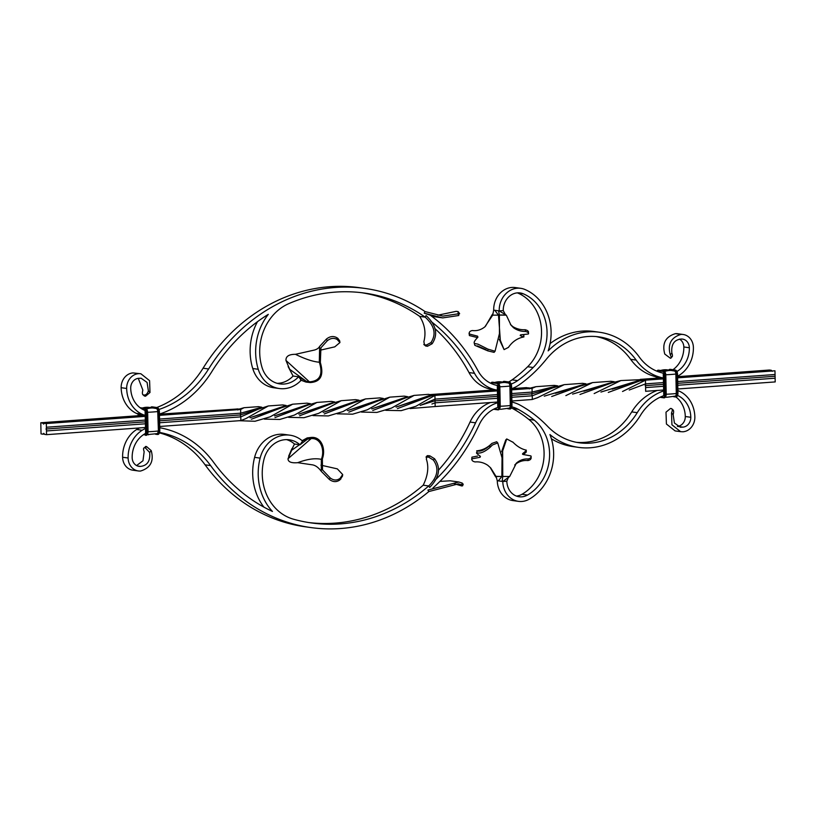 <?xml version="1.0" encoding="UTF-8"?>
<svg xmlns="http://www.w3.org/2000/svg" width="816" height="816" viewBox="0 0 816 816"><rect width="100%" height="100%" fill="white"/><g stroke="black" fill="none" stroke-linecap="round" stroke-linejoin="round"><path stroke-width="1.22" d="M479.726 455.716L480.094 457.276L480.42 456.419C476.911 453.737 475.738 452.523 476.881 452.768L477.023 450.871C480.308 451.84 484.551 450.065 489.763 445.546L491.864 443.425L496.669 441.742L497.74 442.935L502.044 457.837L502.646 450.962L501.585 451.768L505.736 439.967L506.736 438.947L513.029 442.292M471.934 457.164L471.709 459.49L471.934 457.164L477.544 456.052M490.11 467.333L495.322 476.371L501.85 476.483L502.044 457.837M477.023 450.871L476.881 452.768C480.175 453.798 484.551 452.013 490.018 447.403L492.446 444.975L497.74 442.935M480.42 456.419L480.094 457.276L472.138 458.796C471.505 460.295 472.505 461.346 475.116 461.938C479.594 461.54 483.806 462.652 487.774 465.293L490.691 467.915L496.067 476.493L501.911 476.473M530.696 457.664C531.369 459 530.441 459.969 527.901 460.581C523.525 460.142 519.455 461.305 515.671 464.09L514.743 464.998M512.744 441.976C516.956 446.362 521.455 449.075 526.218 450.136L526.3 452.044L523.76 454.206M527.901 460.581L528.268 458.969C523.852 458.704 519.894 460.081 516.406 463.111L509.684 476.503L502.768 476.432L502.646 450.962L506.736 438.947M663.979 394.954L663.592 395.74A49.358 42.789 97.9 0 0 640.529 415.242A73.573 63.781 -82.1 0 1 578.585 447.392A73.573 63.781 -82.1 0 1 549.923 434.571A48.43 41.983 -82.1 0 1 529.227 499.178A21.42 18.564 -82.1 0 1 518.456 501.361A21.42 18.564 -82.1 0 1 502.789 481.501L502.156 481.409L502.768 476.432L501.922 476.493M522.515 454.186L522.658 453.614L523.036 454.481L530.91 455.92L531.155 458.306M530.91 455.92C531.634 457.256 530.757 458.266 528.268 458.969M525.953 450.136C526.993 449.912 525.892 451.075 522.658 453.614L523.036 454.481M300.512 380.032L305.969 382.072L306.388 381.337A318.169 96.013 -138.7 0 0 305.969 382.072L310.202 382.551C320.698 381.949 324.074 375.268 320.341 362.518L320.923 347.8L327.287 340.762C330.633 338.089 333.938 337.671 337.192 339.507L339.935 342.557L334.774 346.851L319.597 350.339M426.36 345.056L430.919 342.618L432.154 343.73L427.482 346.259L426.36 345.056L424.473 344.791L425.717 346.015L423.81 344.485L424.473 344.791L423.871 341.639C426.187 332.806 424.789 324.391 419.669 316.373L425.187 317.149A181.693 157.508 97.9 0 0 364.313 293.046A181.693 157.508 97.9 0 0 288.946 303.562A49.358 42.789 97.9 0 0 262.079 367.588A26.071 22.603 97.9 0 0 279.898 383.908A26.071 22.603 97.9 0 0 298.595 376.798L306.388 381.337L289.507 369.179L290.282 370.729L285.967 360.448L310.202 382.551M290.465 371.025L288.119 366.578M277.165 383.326A26.071 22.603 97.9 0 0 293.077 376.033L289.507 369.179L306.388 381.337L309.988 381.806C320.076 380.858 323.187 374.33 319.321 362.222L320.341 362.518M285.967 360.448C285.784 356.327 288.946 354.287 295.463 354.317L314.609 350.003C317.118 349.228 318.791 348.034 319.617 346.423L326.42 339.058L327.287 340.762M339.935 342.557L339.691 340.853L337.855 338.354L338.12 340.109M337.192 339.507L336.886 337.712C333.428 335.815 329.939 336.253 326.42 339.058M337.855 338.354L336.886 337.712M295.463 354.317C305.164 359.081 313.12 361.723 319.321 362.222L319.617 346.423M429.777 455.807L427.176 455.746L425.993 457.123L426.829 456.94L426.329 459.082C428.992 466.854 427.951 475.565 423.198 485.194L428.716 485.969L429.665 487.427C439.477 477.401 441.109 467.843 434.561 458.755L429.777 455.807L428.716 457.205L433.378 460.061C439.314 468.292 437.764 476.932 428.716 485.969A181.693 157.508 -82.1 0 1 311.467 522.954A181.693 157.508 -82.1 0 1 293.464 519.2A49.358 42.789 -82.1 0 1 263.996 459.255A26.071 22.603 -82.1 0 1 289.343 439.814A26.071 22.603 -82.1 0 1 300.013 444.791L294.494 444.026L291.21 450.585L299.554 444.73M428.012 455.563L426.829 456.94L428.716 457.205M433.378 460.061L434.561 458.755M462.437 484.235L462.264 483.082L458.786 482.001L427.91 490.059L428.839 491.548L458.439 483.847L461.672 484.847L461.815 485.969L454.339 483.776M463.243 484.082L462.621 485.806L461.815 485.969M458.786 482.001L450.187 480.797L439.926 481.399M462.264 483.082L461.672 484.847M419.669 316.373A181.693 157.508 97.9 0 0 361.549 292.689M434.785 328.46A181.693 157.508 97.9 0 1 469.006 372.555A38.179 33.099 -82.1 0 0 492.17 389.426L497.658 390.191A38.179 33.099 -82.1 0 1 474.524 373.33A181.693 157.508 97.9 0 0 430.93 321.361M497.821 386.723L497.648 386.784A1.397 0.683 -94.1 0 0 497.158 385.407L497.158 385.407A33.527 29.06 -82.1 0 1 477.992 370.77A186.354 161.548 97.9 0 0 430.216 315.18L424.208 313.181L425.065 311.569A186.354 161.548 97.9 0 0 364.956 288.436A186.354 161.548 97.9 0 0 208.6 368.975A101.47 87.965 -82.1 0 1 159.038 409.438M257.458 321.708A54.009 46.828 97.9 0 0 252.736 368.516A30.733 26.642 97.9 0 0 273.737 387.753L279.256 388.518A30.733 26.642 97.9 0 1 258.254 369.291A54.009 46.828 97.9 0 1 268.311 314.344A181.693 157.508 97.9 0 0 211.864 371.576A106.121 91.994 -82.1 0 1 159.446 414.079M430.919 342.618C436.509 334.244 434.591 325.757 425.187 317.149L426.064 315.547C436.285 325.043 438.314 334.438 432.154 343.73M364.956 288.436L359.438 287.671A186.354 161.548 97.9 0 0 203.082 368.2A101.47 87.965 -82.1 0 1 156.805 407.5M145.472 415.538L141.994 415.058A25.531 22.134 -82.1 0 1 136.323 413.345A29.804 25.837 -82.1 0 1 121.145 387.702A13.974 12.107 -82.1 0 1 132.998 372.912L140.903 373.779L132.998 372.912M144.83 415.242L40.8 422.77L42.636 423.025L43.574 424.075L44.482 423.28L46.318 423.535L46.553 434.663L44.707 434.408L43.768 433.347L42.871 434.153L41.035 433.898L40.8 422.77M237.578 408.979L159.457 414.181M244.066 407.704L238.782 409.214L240.628 409.469L240.7 413.182L261.814 407.215L258.468 406.664L244.066 407.704L240.628 409.469L159.477 415.344M286.1 405.481L282.744 404.92L268.372 405.95L240.281 414.967L240.7 413.182L159.559 419.057M145.564 420.067L46.4 427.247M145.483 416.354L46.318 423.535M145.472 415.426A25.531 22.134 -82.1 0 1 141.841 414.12A29.804 25.837 -82.1 0 1 126.664 388.467A13.974 12.107 -82.1 0 1 138.516 373.677M145.391 411.386L144.962 410.417A20.869 18.095 -82.1 0 1 143.524 409.816A25.143 21.797 -82.1 0 1 130.713 388.171A9.313 8.068 -82.1 0 1 138.618 378.318L141.117 378.216L147.084 382.429L148.379 390.864L150.001 392.496L149.583 380.674L140.903 373.779M145.472 415.579L42.636 423.025M145.483 415.966L44.482 423.28M497.668 390.864L434.928 395.403L435.01 399.116L421.209 405.052M288.619 417.343L304.021 417.69L318.699 413.335L341.231 400.687L355.613 399.636L358.969 400.197L324.248 411.988M497.658 390.476L433.092 395.148L434.928 395.403L415.864 406.297L401.166 410.652L385.754 410.315M544.252 396.158L585.908 383.785L582.512 383.326L564.233 384.652L531.736 393.853L532.134 392.068L557.573 385.825L554.186 385.376L535.99 386.682L532.042 388.324L532.134 392.068L511.734 393.557M497.75 394.577L435.01 399.116L435.163 406.531L410.081 408.561M532.063 388.375L511.663 389.854M554.788 387.1L532.246 395.78L531.736 393.853L511.775 395.321M497.78 396.331L434.591 400.901L420.158 405.389M532.236 395.791L511.816 397.27M497.821 398.279L435.081 402.829L431.919 404.022M645.66 391.333L645.527 383.897L629.258 390.007M645.527 383.897L645.466 380.215L622.537 391.496M535.99 386.682L530.227 388.09L532.042 388.324M530.237 388.12L511.652 389.467M532.297 399.503L511.887 400.982M497.903 401.992L435.163 406.531M532.246 395.78L532.318 399.452L537.571 397.647L564.233 384.652M348.493 410.254L383.265 398.443L379.909 397.892L365.527 398.922L323.197 412.355M433.092 395.148L397.402 408.622M341.231 400.687L332.999 403.084L299.635 415.772M645.466 380.215L639.754 380.95L608.287 392.425M663.632 378.461L643.6 379.909M663.643 378.848L645.446 380.164M677.617 377.451L774.965 370.79L775.047 374.503L677.708 381.551M663.714 382.561L645.558 383.877M774.965 370.79L677.627 377.839M683.176 334.489L677.657 333.724A13.974 12.107 -82.1 0 0 675.444 333.652C665.468 336.712 661.909 343.526 664.775 354.062L670.375 358.244C671.497 358.336 671.476 357.204 670.293 354.827C667.427 344.291 670.987 337.487 680.962 334.417A13.974 12.107 -82.1 0 1 683.176 334.489A13.974 12.107 -82.1 0 1 693.396 347.443A29.804 25.837 -82.1 0 1 679.34 375.207A25.531 22.134 -82.1 0 1 677.596 376.207M670.293 354.827L671.854 352.971C671.089 344.474 674.149 339.833 681.054 339.048A9.313 8.068 -82.1 0 1 682.533 339.099A9.313 8.068 -82.1 0 1 689.347 347.738A25.143 21.797 -82.1 0 1 677.484 371.168A20.869 18.095 -82.1 0 1 676.994 371.464M775.047 374.503L775.2 381.919L677.861 388.967M677.606 376.676L769.447 370.025L771.293 370.28L772.232 371.331M365.527 398.922L342.975 411.56L328.318 415.936L312.916 415.589M268.372 405.95L245.851 418.608L240.853 420.597L159.712 426.472M260.212 408.337L240.781 416.884L240.853 420.597M357.306 401.329L324.258 413.947M145.829 432.46L145.452 433.48A20.869 18.095 97.9 0 0 144.034 434.296A25.143 21.797 97.9 0 0 132.172 457.715A9.313 8.068 97.9 0 0 138.985 466.354A9.313 8.068 97.9 0 0 140.464 466.405C147.359 465.62 150.43 460.979 149.665 452.482L145.401 447.933L146.554 446.566L145.625 446.444L144.483 447.8L145.401 447.933M145.738 428.42A25.531 22.134 97.9 0 0 142.178 430.246A29.804 25.837 97.9 0 0 128.122 458.011A13.974 12.107 97.9 0 0 138.343 470.965A13.974 12.107 97.9 0 0 140.556 471.036C150.532 467.966 154.091 461.162 151.225 450.626L149.665 452.482M145.717 427.482L46.553 434.663M159.589 420.811L240.281 414.967L240.781 416.884L159.63 422.759M145.646 423.779L46.471 430.95M428.839 491.548A186.354 161.548 -82.1 0 1 310.825 527.564A186.354 161.548 -82.1 0 1 210.62 465.599A101.47 87.965 97.9 0 0 159.661 432.449M263.915 507.124A54.009 46.828 -82.1 0 1 254.602 457.348L260.12 458.113A54.009 46.828 -82.1 0 0 272.442 511.438A181.693 157.508 -82.1 0 1 213.772 462.539A106.121 91.994 97.9 0 0 159.732 427.737M310.825 527.564L305.317 526.799A186.354 161.548 -82.1 0 1 205.102 464.834A101.47 87.965 97.9 0 0 159.538 432.908M139.556 427.931A25.531 22.134 97.9 0 0 136.66 429.481A29.804 25.837 97.9 0 0 122.604 457.246A13.974 12.107 97.9 0 0 132.824 470.2L138.343 470.965M774.619 376.288L677.739 383.306M663.755 384.316L645.13 385.662M775.118 378.206L677.78 385.254M663.796 386.264L645.589 387.59M145.605 421.821L45.971 429.032M238.782 409.214L159.467 414.956M430.042 395.984L396.056 407.082M332.999 403.084L298.86 414.13M639.754 380.95L612.133 389.201M497.168 390.119L431.256 394.893L432.194 395.954M528.401 387.865L511.642 389.079M528.37 387.865L529.288 387.896L528.391 387.896L529.329 388.916M286.1 405.47L251.073 417.364M663.867 389.977L645.68 391.292M677.382 426.37L682.9 427.135L680.401 427.237L674.424 423.025L673.139 414.589L671.517 412.957L671.935 424.779L680.615 431.674L683.002 431.776A13.974 12.107 97.9 0 0 694.855 416.986A29.804 25.837 97.9 0 0 679.677 391.343A25.531 22.134 97.9 0 0 677.892 390.599M682.9 427.135A9.313 8.068 97.9 0 0 690.805 417.282A25.143 21.797 97.9 0 0 677.994 395.638A20.869 18.095 97.9 0 0 677.657 395.485M238.935 409.01L159.457 414.569M44.39 434.041L42.871 434.153M237.589 408.908L236.946 408.959L237.884 410.009M361.498 412.07L376.87 412.427L391.517 408.082L414.1 395.403L428.461 394.342L431.256 394.893L397.117 406.715M264.353 419.108L279.725 419.465L294.362 415.099L316.934 402.441L331.306 401.38L334.652 401.951L299.921 413.763M642.702 380.715L641.764 379.624L600.933 392.057M771.293 370.28L677.617 377.063M661.97 377.808L640.325 379.369M663.622 378.073L641.825 379.654M641.764 379.624L620.905 380.552L594.16 393.567M528.391 387.896L526.952 387.753M526.544 387.61L511.775 388.671M495.322 389.864L429.583 394.628M372.749 408.49L407.551 396.668L404.206 396.117L389.824 397.147L347.432 410.611M275.624 415.507L310.396 403.706L307.04 403.155L292.669 404.195L250.043 417.71M572.587 394.108L614.234 381.725L610.847 381.276L592.579 382.592L555.461 393.302M414.1 395.403L405.909 397.81L372.759 410.458M316.934 402.441L308.754 404.838L274.982 417.588M389.824 397.147L367.282 409.816L352.614 414.181L337.243 413.824M292.669 404.195L270.137 416.843L255.02 421.26L239.19 420.719M381.633 399.565L348.799 412.151M284.458 406.603L251.359 419.23M620.905 380.552L611.459 382.99L579.982 394.465M592.579 382.592L565.876 395.607M583.124 385.05L551.698 396.494M405.899 397.8L371.688 408.847M308.764 404.838L274.574 415.864M611.459 382.99L583.807 391.252M138.281 378.349L142.861 390.099C142.086 392.914 142.259 394.516 143.381 394.913L144.299 395.046C146.064 395.056 147.421 393.659 148.379 390.864M596.108 336.559A68.911 59.741 97.9 0 1 630.635 359.315A54.009 46.828 -82.1 0 0 659.848 377.512L663.622 378.032A54.009 46.828 -82.1 0 1 636.154 360.08A68.911 59.741 97.9 0 0 598.873 336.865A68.911 59.741 97.9 0 0 546.159 359.458A139.689 121.094 -82.1 0 1 519.639 384.53A38.179 33.099 -82.1 0 1 511.632 388.722M517.609 380.613L512.091 379.848A135.038 117.055 -82.1 0 0 527.666 366.731L533.185 367.496A135.038 117.055 -82.1 0 1 517.609 380.613A33.527 29.06 -82.1 0 1 511.255 384.04M496.924 385.346L496.924 385.295A1.397 0.683 -94.1 0 1 497.128 385.387L497.566 385.886M512.091 379.848A33.527 29.06 -82.1 0 1 508.643 381.959M664.02 394.199L663.612 374.768A1.397 0.683 -94.1 0 0 663.122 373.391L663.122 373.147A49.358 42.789 -82.1 0 1 639.305 357.041A73.573 63.781 97.9 0 0 599.515 332.255A73.573 63.781 97.9 0 0 548.168 350.86A48.43 41.983 97.9 0 0 524.841 289.445A21.42 18.564 97.9 0 0 520.792 288.334A21.42 18.564 97.9 0 0 499.208 310.896L493.69 310.121L492.691 315.16L498.474 315.149M533.185 367.496A43.768 37.944 97.9 0 0 523.311 293.811A16.759 14.535 97.9 0 0 520.149 292.944A16.759 14.535 97.9 0 0 503.258 310.6L499.208 310.896L505.441 314.65L503.258 310.6M527.666 366.731A43.768 37.944 97.9 0 0 517.793 293.046A16.759 14.535 97.9 0 0 517.344 292.862M599.515 332.255L593.997 331.49A73.573 63.781 97.9 0 0 550.106 343.567M679.412 339.119A9.313 8.068 -82.1 0 1 683.828 346.973A25.143 21.797 -82.1 0 1 672.976 369.709M675.444 333.652L680.962 334.417M520.792 288.334L515.273 287.558A21.42 18.564 97.9 0 0 493.69 310.121M279.256 388.518A30.733 26.642 97.9 0 0 301.288 380.144L298.595 376.798L293.077 376.033M137.547 465.997L140.464 466.405M136.588 465.559L142.973 460.765L144.146 451.717C143.259 449.055 143.371 447.749 144.483 447.8L145.625 446.444M498.015 406.97L497.617 407.521A33.527 29.06 97.9 0 0 479.125 424.871A186.354 161.548 -82.1 0 1 432.97 487.968M497.913 402.665A38.179 33.099 97.9 0 0 475.565 422.821A181.693 157.508 -82.1 0 1 434.928 480.298M490.436 402.533A38.179 33.099 97.9 0 0 470.047 422.056A181.693 157.508 -82.1 0 1 438.682 469.965M423.198 485.194A181.693 157.508 -82.1 0 1 308.713 522.546M502.768 476.432L509.684 476.503L502.789 481.501L506.838 481.205A16.759 14.535 -82.1 0 0 519.098 496.75A16.759 14.535 -82.1 0 0 527.534 495.037A43.768 37.944 -82.1 0 0 534.286 420.158A135.038 117.055 97.9 0 0 518.211 409.326A33.527 29.06 97.9 0 0 511.867 406.858M663.887 390.833A54.009 46.828 97.9 0 0 637.255 412.661A68.911 59.741 -82.1 0 1 579.227 442.782A68.911 59.741 -82.1 0 1 547.567 426.299A139.689 121.094 97.9 0 0 520.067 405.124A38.179 33.099 97.9 0 0 511.918 402.104M534.286 420.158L528.768 419.383A135.038 117.055 97.9 0 0 512.693 408.561A33.527 29.06 97.9 0 0 511.499 407.949M578.585 447.392L573.067 446.617A73.573 63.781 -82.1 0 1 551.412 438.814M528.768 419.383A43.768 37.944 -82.1 0 1 522.016 494.272A16.759 14.535 -82.1 0 1 516.375 496.057M657.237 390.456A54.009 46.828 97.9 0 0 631.737 411.896A68.911 59.741 -82.1 0 1 576.473 442.323M677.719 426.34A9.313 8.068 97.9 0 0 685.287 416.507A25.143 21.797 97.9 0 0 675.934 396.974M680.615 431.674L675.097 430.909L666.417 424.014L665.999 412.192L670.507 408.449L671.425 408.571C672.557 408.918 672.588 410.387 671.517 412.957M502.156 481.409L497.27 480.726L496.067 476.493L495.322 476.371L496.414 477.686M518.456 501.361L512.938 500.596A21.42 18.564 -82.1 0 1 497.27 480.726M254.602 457.348A30.733 26.642 -82.1 0 1 284.468 434.428L289.986 435.193A30.733 26.642 -82.1 0 1 302.563 441.068L300.013 444.791L307.591 439.09A318.169 134.875 133.4 0 1 307.326 438.396L302.563 441.068M286.559 439.62A26.071 22.603 -82.1 0 1 294.494 444.026M260.12 458.113A30.733 26.642 -82.1 0 1 289.986 435.193M498.576 310.804L499.351 314.894L498.433 315.098L494.771 310.274M498.484 315.18L499.443 327.94L499.392 315.098L506.308 315.17L505.441 314.65M493.027 313.487L491.946 315.037L492.691 315.16L484.877 326.849C481.032 329.878 476.86 331.102 472.362 330.531C469.771 331.061 468.823 332.234 469.526 334.07L477.554 336.151L477.921 337.192C474.545 340.639 473.433 342.73 474.586 343.475L477.992 344.168L487.958 349.146L495.057 351.237L499.443 333.622L500.33 340.343L504.084 349.615L508.419 347.402C512.397 341.608 517.517 338.14 523.78 336.967L523.841 334.886L521.832 334.642M505.461 315.037L498.464 314.976M523.566 336.212C524.637 337.396 523.505 337.171 520.19 335.519L520.537 334.866L528.36 333.999C529.054 333.061 528.136 332.214 525.596 331.449C521.189 331.551 517.181 330.327 513.57 327.777L511.01 325.166L506.308 315.17M528.36 333.999L528.503 331.775M499.443 333.622L499.443 327.94L500.33 340.343L499.239 339.323L504.084 349.615M528.064 332.183C528.676 331.204 527.707 330.388 525.157 329.725L525.596 331.449M525.157 329.725C520.802 329.96 516.681 328.919 512.795 326.594L510.418 324.431M474.81 345.311L474.167 342.812L474.81 345.311L487.784 350.86L494.078 352.359L495.057 351.237M477.921 337.192L477.554 336.151L477.248 337.538L469.394 335.57L469.067 333.163L469.394 335.57M485.398 326.369L491.946 315.037M498.341 480.879L501.85 476.483M506.838 481.205L508.399 477.431M670.375 358.244L672.262 356.674M671.854 352.971C672.741 355.633 672.629 356.929 671.517 356.878M150.001 392.496L145.493 396.239L142.79 394.638L144.575 396.117M146.554 446.566L151.225 450.626M673.21 410.05L671.425 408.571M672.619 409.765C673.741 410.162 673.914 411.774 673.139 414.589M293.342 446.332L288.028 458.714L311.182 438.58L311.355 437.417C321.484 436.56 325.992 449.096 322.361 458.857L322.514 469.934L330.154 477.901C333.622 480.532 336.926 480.675 340.099 478.339L339.864 479.92C336.498 482.317 332.999 482.154 329.358 479.441L330.154 477.901M307.142 437.917L311.355 437.417M291.914 448.657L288.65 456.164M307.591 439.09L311.182 438.58C321.055 437.855 324.982 450.361 321.351 459.347L322.361 458.857M288.028 458.714C287.997 461.897 291.23 463.223 297.738 462.682C307.163 459.092 315.037 457.98 321.351 459.347L321.29 471.362L329.358 479.441M297.738 462.682L311.732 464.753C315.139 465.079 318.322 467.282 321.29 471.362M340.099 478.339L342.679 474.535L342.496 476.116L339.864 479.92M340.802 479.104L341.006 477.544M342.679 474.535L337.334 468.874L320.943 465.171M302.389 380.593L301.288 380.144M425.065 311.569L442.853 316.098L458.092 313.844L458.164 311.62L456.134 311.345L437.876 315.19M459.643 313.732L458.164 311.62M458.857 313.242L458.755 315.506L442.721 317.903L431.786 316.343M442.721 317.903L424.208 313.181M458.755 315.506L458.092 313.844M427.482 346.259L425.717 346.015M489.763 445.546L490.018 447.403M515.671 464.09L516.406 463.111M208.6 368.975L203.082 368.2M469.006 372.555L474.524 373.33M205.102 464.834L210.62 465.599M136.323 413.345L141.841 414.12M121.145 387.702L126.664 388.467M630.635 359.315L636.154 360.08M677.484 371.168L676.78 371.066M689.347 347.738L683.828 346.973M517.793 293.046L523.311 293.811M258.254 369.291L252.736 368.516M142.178 430.246L136.66 429.481M128.122 458.011L122.604 457.246M475.565 422.821L470.047 422.056M512.693 408.561L518.211 409.326M637.255 412.661L631.737 411.896M685.287 416.507L690.805 417.282M527.534 495.037L522.016 494.272M512.795 326.594L513.57 327.777M487.784 350.86L487.958 349.146M145.493 396.239L144.299 395.046M674.465 396.443L675.138 396.545A3.264 1.601 -94.1 0 0 676.678 393.516L676.27 374.044L677.484 373.963A3.264 1.601 -94.1 0 0 676.423 370.821M677.249 396.015A3.264 1.601 -94.1 0 0 677.892 393.475M657.88 377.186L657.9 378.094M657.247 377.063L657.268 378.145M656.319 376.859L656.35 378.206M660.572 396.994L663.398 397.392A3.264 1.601 -94.1 0 0 664.938 394.373L664.53 374.901A3.264 1.601 -94.1 0 0 662.857 371.433L663.653 370.903L658.594 370.199A3.723 1.826 -94.1 0 0 658.41 370.199A3.723 1.826 -94.1 0 0 658.216 370.229A3.723 1.826 -94.1 0 0 658.002 370.229A3.723 1.826 -94.1 0 0 656.9 371.168A3.264 1.601 -94.1 0 1 657.798 370.729L658.747 370.219M676.27 374.044A3.264 1.601 -94.1 0 0 674.597 370.576L669.538 369.872L670.334 369.352A3.723 1.826 -94.1 0 0 670.15 369.342A3.723 1.826 -94.1 0 0 669.956 369.383A3.723 1.826 -94.1 0 0 669.742 369.373A3.723 1.826 -94.1 0 0 668.773 370.076M674.597 370.576L675.393 370.056L670.487 369.373M669.538 369.872A3.264 1.601 -94.1 0 0 668.855 370.097M660.664 370.484A20.135 17.462 -82.1 0 1 667.468 369.893L660.491 370.454M664.53 374.901L665.57 374.87A3.723 1.826 -94.1 0 0 663.653 370.903L663.877 370.964M664.938 394.373L665.57 394.373L665.162 374.901A3.723 1.826 -94.1 0 0 663.255 370.933L658.196 370.229M662.857 371.433L657.798 370.729M676.678 393.516L677.719 393.496L677.311 374.024A3.723 1.826 -94.1 0 0 675.393 370.056L675.617 370.117M675.138 396.545L675.556 396.974A3.723 1.826 -94.1 0 0 675.74 396.984A3.723 1.826 -94.1 0 0 677.311 393.526L676.903 374.054A3.723 1.826 -94.1 0 0 674.985 370.087L669.936 369.383M674.434 370.994L669.538 370.087M664.754 371.525A20.135 17.462 -82.1 0 1 672.517 370.607A20.135 17.462 -82.1 0 1 674.393 370.984A2.866 1.408 -94.1 0 1 674.485 371.005A2.866 1.408 -94.1 0 1 675.872 374.034L676.168 374.034A3.05 1.489 -94.1 0 0 674.597 370.79M663.398 397.392L663.816 397.831A3.723 1.826 -94.1 0 0 664.01 397.831A3.723 1.826 -94.1 0 0 665.57 394.373L665.744 374.809A3.264 1.601 -94.1 0 0 664.693 371.668M665.805 374.768A20.135 1.826 -1.2 0 0 675.872 374.034L676.28 393.506L676.168 374.034M664.214 397.8A3.723 1.826 -94.1 0 0 664.408 397.8A3.723 1.826 -94.1 0 0 665.978 394.342L665.744 374.85M675.954 396.943A3.723 1.826 -94.1 0 0 676.148 396.953A3.723 1.826 -94.1 0 0 677.719 393.496L677.484 374.003M666.213 394.24A20.135 1.826 -1.2 0 0 676.28 393.506A2.866 1.408 -94.1 0 1 675.301 396.117A2.866 1.408 -94.1 0 1 674.924 396.168M665.509 396.862A3.264 1.601 -94.1 0 0 666.152 394.322M663.592 395.485A1.397 0.683 -94.1 0 0 664.02 394.24M675.087 396.209L675.138 396.331A3.05 1.489 -94.1 0 0 676.576 393.506M665.55 397.076A20.135 17.462 97.9 0 0 666.692 397.28L675.301 396.117M656.747 371.127L658.41 370.199L663.724 370.913L665.805 374.83L666.213 394.301L664.408 397.8L659.94 397.29L663.663 397.81M668.63 370.056L670.15 369.342L675.464 370.056L677.545 373.983L677.953 393.455L676.148 396.953L673.659 396.719L675.403 396.953M145.87 431.705L145.87 431.746A1.397 0.683 85.9 0 1 145.442 433M144.973 410.907A1.397 0.683 85.9 0 1 145.462 412.274L145.87 431.746M141.076 408.428L144.707 408.938A3.264 1.601 85.9 0 1 146.38 412.406L147.655 412.335L148.063 431.807L146.258 435.305A3.723 1.826 85.9 0 1 146.064 435.305M146.38 412.406L146.788 431.878A3.264 1.601 85.9 0 1 145.248 434.897L145.666 435.336A3.723 1.826 85.9 0 0 145.85 435.336L145.513 435.316M139.75 415.609L139.73 414.599M139.118 415.65L139.087 414.416M138.2 415.721L138.169 414.11M142.514 407.99A20.135 17.462 -82.1 0 1 149.308 407.408L142.341 407.969M151.368 407.694L156.448 408.296A3.05 1.489 85.9 0 1 158.018 411.539L158.426 431.011A3.05 1.489 85.9 0 1 156.988 433.837L156.723 433.796M150.705 407.602A3.264 1.601 85.9 0 1 151.388 407.388L152.337 406.878M150.623 407.592A3.723 1.826 85.9 0 1 151.592 406.888A3.723 1.826 85.9 0 1 151.786 406.888L157.457 407.623M151.807 406.888A3.723 1.826 85.9 0 1 151.99 406.858A3.723 1.826 85.9 0 1 152.184 406.858L157.243 407.561A3.723 1.826 85.9 0 1 159.161 411.529L159.334 411.468A3.264 1.601 85.9 0 0 158.273 408.326M140.117 407.745L145.503 408.418L140.097 407.735A3.723 1.826 85.9 0 1 140.26 407.704A3.723 1.826 85.9 0 1 140.444 407.714L140.597 407.735M146.605 409.03A20.135 17.462 -82.1 0 1 154.367 408.112A20.135 17.462 -82.1 0 1 156.244 408.49L156.448 408.296M151.388 407.388L156.448 408.092L156.835 407.592A3.723 1.826 85.9 0 1 158.753 411.56L159.569 431.001L159.334 411.509M144.707 408.938L145.095 408.449A3.723 1.826 85.9 0 1 147.013 412.406L147.421 431.878L148.063 431.807L147.655 412.335L145.727 408.469M146.788 431.878L147.421 431.878A3.723 1.826 85.9 0 1 145.85 435.336L146.258 435.305A3.723 1.826 85.9 0 0 147.829 431.848L147.421 412.376A3.723 1.826 85.9 0 0 145.503 408.418L140.066 407.714M147.655 412.274A20.135 1.826 -1.2 0 0 157.723 411.55L158.018 411.539M156.244 408.49A2.866 1.408 85.9 0 1 156.335 408.51A2.866 1.408 85.9 0 1 157.723 411.55L158.426 431.011M156.448 408.092A3.264 1.601 85.9 0 1 158.12 411.56L158.753 411.56L159.569 431.001A3.723 1.826 85.9 0 1 157.998 434.459A3.723 1.826 85.9 0 1 157.804 434.459M146.533 409.183A3.264 1.601 85.9 0 1 147.594 412.315M148.063 431.746A20.135 1.826 -1.2 0 0 158.131 431.011A2.866 1.408 85.9 0 1 157.151 433.622L147.37 434.622M158.12 411.56L158.528 431.032L159.161 431.032A3.723 1.826 85.9 0 1 157.59 434.489A3.723 1.826 85.9 0 1 157.406 434.479L155.509 434.224M147.4 434.581A20.135 17.462 97.9 0 0 148.532 434.785M158.528 431.032A3.264 1.601 85.9 0 1 156.988 434.051L157.998 434.459L159.803 430.96L159.395 411.488L157.315 407.572L151.99 406.858L150.481 407.572M159.742 430.981A3.264 1.601 85.9 0 1 159.1 433.52M148.002 431.827A3.264 1.601 85.9 0 1 147.359 434.367M156.988 434.051L156.315 433.959M157.253 434.459L155.53 434.224M145.248 434.897L143.483 434.653M494.159 408.949L497.434 409.408A3.264 1.601 -94.1 0 0 498.974 406.388L498.566 386.917A3.264 1.601 -94.1 0 0 496.883 383.449L491.824 382.735A3.264 1.601 -94.1 0 0 490.834 383.316M491.273 389.293L491.293 390.16M490.355 389.12L490.375 390.221M491.915 389.395L491.926 390.109M494.7 382.5A20.135 17.462 -82.1 0 1 501.493 381.908L494.516 382.469M491.824 382.735L492.629 382.214A3.723 1.826 -94.1 0 0 492.436 382.214A3.723 1.826 -94.1 0 0 492.252 382.245M496.883 383.449L497.689 382.918L492.772 382.235M498.566 386.917L499.198 386.917A3.723 1.826 -94.1 0 0 497.281 382.949L492.221 382.245A3.723 1.826 -94.1 0 0 492.028 382.245A3.723 1.826 -94.1 0 0 490.926 383.183M508.501 408.459L509.164 408.551A3.264 1.601 -94.1 0 0 510.714 405.532L510.306 386.06A3.264 1.601 -94.1 0 0 508.623 382.592L503.564 381.888L504.37 381.368A3.723 1.826 -94.1 0 0 504.176 381.358A3.723 1.826 -94.1 0 0 503.992 381.398A3.723 1.826 -94.1 0 0 503.768 381.388A3.723 1.826 -94.1 0 0 502.799 382.092M508.623 382.592L509.429 382.072L504.512 381.388M503.564 381.888A3.264 1.601 -94.1 0 0 502.88 382.102M508.46 383L503.574 382.102M498.79 383.54A20.135 17.462 -82.1 0 1 506.552 382.612A20.135 17.462 -82.1 0 1 508.429 383A2.866 1.408 -94.1 0 1 508.521 383.02A2.866 1.408 -94.1 0 1 509.898 386.05L510.194 386.05A3.05 1.489 -94.1 0 0 508.633 382.806M498.974 406.388L499.606 406.388L499.606 386.886A3.723 1.826 -94.1 0 0 497.689 382.918L497.903 382.979M496.924 385.295L496.24 385.203M510.306 386.06L511.346 386.039A3.723 1.826 -94.1 0 0 509.429 382.072L509.643 382.133M510.714 405.532L511.346 405.542L510.938 386.07A3.723 1.826 -94.1 0 0 509.021 382.102L503.962 381.398M499.841 386.784A20.135 1.826 -1.2 0 0 509.898 386.05L510.306 405.521L510.194 386.05M497.434 409.408L497.842 409.836A3.723 1.826 -94.1 0 0 498.035 409.846A3.723 1.826 -94.1 0 0 499.606 406.388L499.78 386.825A3.264 1.601 -94.1 0 0 498.719 383.683M509.164 408.551L509.582 408.989A3.723 1.826 -94.1 0 0 509.776 409A3.723 1.826 -94.1 0 0 511.346 405.542L511.52 385.978A3.264 1.601 -94.1 0 0 510.459 382.837M500.249 406.256A20.135 1.826 -1.2 0 0 510.306 405.521A2.866 1.408 -94.1 0 1 509.337 408.122A2.866 1.408 -94.1 0 1 508.949 408.184M498.25 409.816A3.723 1.826 -94.1 0 0 498.443 409.816A3.723 1.826 -94.1 0 0 500.014 406.358L499.78 386.866M498.046 406.215L497.648 386.784M509.99 408.959A3.723 1.826 -94.1 0 0 510.184 408.969A3.723 1.826 -94.1 0 0 511.744 405.511L511.52 386.019M509.113 408.224L509.164 408.347A3.05 1.489 -94.1 0 0 510.602 405.521M499.576 409.091A20.135 17.462 97.9 0 0 500.718 409.295L509.337 408.122M499.545 408.877A3.264 1.601 -94.1 0 0 500.188 406.337M497.617 407.5A1.397 0.683 -94.1 0 0 498.056 406.256M511.275 408.031A3.264 1.601 -94.1 0 0 511.928 405.491M493.578 409.244L497.699 409.816M502.666 382.072L504.176 381.358L509.5 382.072L511.581 385.999L511.989 405.47L510.184 408.969L507.695 408.734L509.439 408.969M491.864 443.425C487.427 447.851 482.378 450.32 476.697 450.83M477.411 345.892L486.05 349.666M302.134 440.701L306.908 438.08M656.258 376.839L656.288 378.216M674.485 371.005L667.468 369.893M663.265 373.748L663.765 395.056M665.519 397.117L666.692 397.28M145.615 432.562L145.105 411.254M138.139 415.721L138.108 414.089M149.308 407.408L156.335 408.51M490.294 389.099L490.324 390.232M490.712 383.265L492.436 382.214L497.76 382.928L499.841 386.845L500.249 406.317L498.443 409.816L493.568 409.255M508.521 383.02L501.493 381.908M497.291 385.764L497.791 407.072M499.545 409.132L500.718 409.295"/></g></svg>
